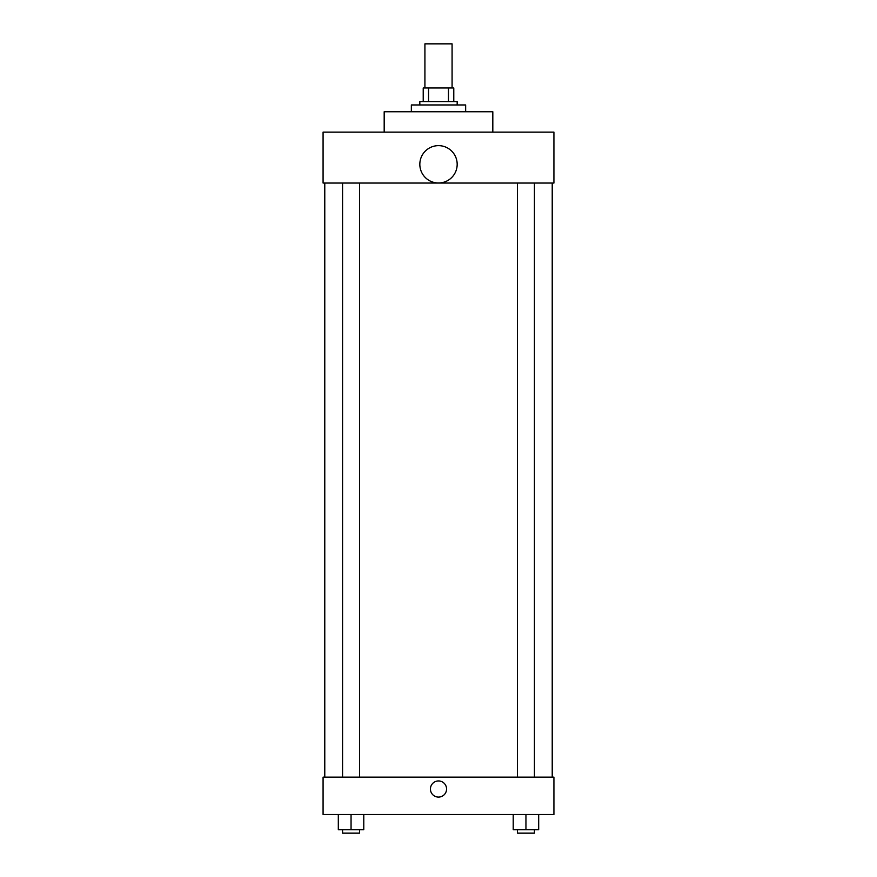 <?xml version="1.0" encoding="UTF-8"?>
<svg xmlns="http://www.w3.org/2000/svg" width="877" height="877" viewBox="0 0 877 877"><rect width="100%" height="100%" fill="white"/><g stroke="black" fill="none" stroke-linecap="round" stroke-linejoin="round"><path stroke-width="1.32" d="M452.083 87.985L452.083 43.85L424.917 43.85L424.917 87.985M428.535 101.568L428.535 87.985L423.218 87.985L423.218 101.568L423.218 87.985M428.535 87.985L453.782 87.985L453.782 101.568M448.465 101.568L448.465 87.985M419.831 104.955L419.831 101.568L457.169 101.568L457.169 104.955M465.654 111.752L465.654 104.955L411.346 104.955L411.346 111.752M492.819 132.12L492.819 111.752L384.181 111.752L384.181 132.12M323.076 132.12L553.924 132.12L553.924 183.041L323.076 183.041L323.076 132.12M419.831 164.317A18.669 18.669 0 0 0 447.84 180.487A18.669 18.669 0 0 0 447.84 148.147A18.669 18.669 0 0 0 419.831 164.317M324.775 777.132L324.775 183.041M517.463 183.041L517.463 777.132M342.567 777.132L342.567 183.041M323.076 777.132L553.924 777.132L553.924 814.481L323.076 814.481L323.076 777.132M438.5 797.083A8.057 8.057 0 0 1 431.517 784.981A8.057 8.057 0 0 1 445.483 784.981A8.057 8.057 0 0 1 438.5 797.083M513.22 814.481L513.22 829.752L538.686 829.752L538.686 814.481L538.686 829.752M525.948 829.752L525.948 814.481M534.433 829.752L534.433 833.15L517.463 833.15L517.463 829.752M338.314 814.481L338.314 829.752L363.78 829.752L363.78 814.481L363.78 829.752M351.052 829.752L351.052 814.481M359.537 829.752L359.537 833.15L342.567 833.15L342.567 829.752M552.225 777.132L552.225 183.041M534.433 183.041L534.433 777.132M359.537 777.132L359.537 183.041"/></g></svg>
